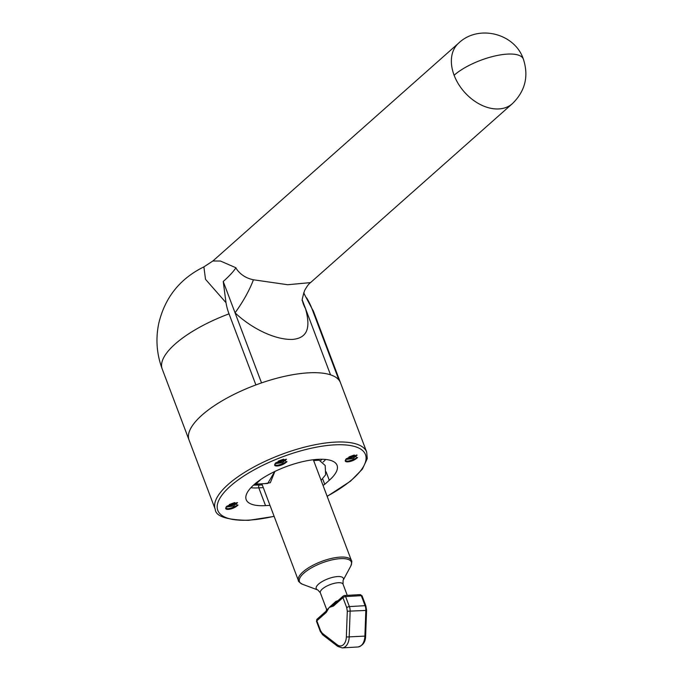 <?xml version="1.0" encoding="UTF-8"?>
<svg xmlns="http://www.w3.org/2000/svg" width="682" height="682" viewBox="0 0 682 682"><rect width="100%" height="100%" fill="white"/><g stroke="black" fill="none" stroke-linecap="round" stroke-linejoin="round"><path stroke-width="1.02" d="M212.886 260.984L220.439 261.036L235.946 267.762L236.177 268.452C240.158 274.445 245.912 278.222 253.423 279.782L287.719 284.726L310.523 282.612L512.353 103.69A40.477 28.167 -131.6 0 1 454.118 75.25A40.477 28.167 -131.6 0 1 458.645 43.111L212.886 260.984L203.884 266.875L205.521 279.322L226.006 302.672L223.227 281.504C229.314 276.031 233.559 271.453 235.946 267.762M330.531 374.836L305.527 308.665C309.568 323.609 310.276 337.88 292.459 339.423C273.866 339.994 250.072 327.155 235.051 312.808A40.477 9.855 122.4 0 0 253.423 279.782M274.872 471.458L270.336 482.72L263.977 483.717M321.094 480.29L325.629 474.783L325.186 465.482L319.159 460.205L313.626 460.529M326.678 609.555L327.795 609L326.132 611.149L326.618 609.418L320.335 592.794A12.14 4.186 159.3 0 1 325.732 586.665A12.14 4.186 159.3 0 1 338.221 582.718A12.14 4.186 159.3 0 1 343.055 584.21L343.072 580.425L350.787 566.034C351.869 562.59 352.091 560.774 351.435 560.595A28.337 9.77 -20.7 0 0 340.156 557.109A28.337 9.77 -20.7 0 0 311.026 566.316A28.337 9.77 -20.7 0 0 298.426 580.621L261.854 483.845M333.507 606.017L342.944 597.645A2.02 1.407 -131.6 0 1 343.174 596.042L333.617 604.533A2.02 1.407 -131.6 0 0 333.507 606.017L329.227 607.44L326.397 610.927A2.02 1.407 48.4 0 0 326.286 612.41L329.227 607.44L335.808 601.456A12.14 4.186 -20.7 0 1 337.94 600.68M304.539 294.351L303.643 292.859M302.382 300.327L305.527 308.665A40.477 33.188 -11 0 1 302.39 300.455M261.538 382.9L223.227 281.504M306.687 297.932A53.546 37.263 -131.6 0 1 312.058 308.963L338.92 380.045A80.953 27.919 -20.7 0 1 340.506 382.798A80.953 27.919 159.3 0 0 308.281 372.849A80.953 27.919 159.3 0 0 225.043 399.141A80.953 27.919 159.3 0 0 189.05 440.026A80.953 27.919 -20.7 0 1 255.886 384.929L229.024 313.848A53.546 37.263 -131.6 0 1 226.006 302.672M274.718 471.526L267.728 483.495L254.727 484.126M260.797 479.455L255.793 484.203M336.107 602.3L335.808 601.456M333.617 604.533L331.375 605.829M326.132 611.149L317.07 619.179A2.02 1.407 48.4 0 0 316.849 620.782L320.625 630.799L322.373 633.331L337.437 644.916A10.119 6.377 -93.4 0 0 346.345 637.014L347.3 611.234L346.729 607.653L342.944 597.645A2.02 0.699 159.3 0 1 345.603 596.588L361.298 595.667A2.02 1.279 -93.4 0 0 360.087 594.61L344.401 595.531A2.02 1.279 86.6 0 1 345.603 596.588L349.389 606.596L365.075 605.676L361.298 595.667A2.02 0.699 159.3 0 1 362.099 595.915L360.087 594.61M322.867 479.395L324.726 484.331L329.295 480.281A48.575 16.752 159.3 0 0 337.07 465.32A48.575 16.752 159.3 0 0 317.735 459.353A48.575 16.752 159.3 0 0 267.796 475.132A48.575 16.752 159.3 0 0 246.202 499.659A48.575 16.752 159.3 0 0 265.537 505.626L269.995 505.371M355.816 458.969L357.232 457.886L354.316 455.039L346.124 458.875L345.22 460.759A6.564 2.268 159.3 0 0 345.271 461.049A6.564 2.268 159.3 0 0 347.88 461.85A6.564 2.268 159.3 0 0 355.816 458.969L347.675 461.296L345.22 460.589M345.22 460.759L346.277 458.73M285.204 463.121L286.619 462.038L283.703 459.191L275.511 463.027L274.607 464.911A6.564 2.268 159.3 0 0 274.658 465.192A6.564 2.268 159.3 0 0 277.267 466.002A6.564 2.268 159.3 0 0 285.204 463.121L277.062 465.448L274.607 464.74M274.607 464.911L275.664 462.882M236.262 506.504L237.677 505.422L234.761 502.574L226.569 506.411L225.665 508.295A6.564 2.268 159.3 0 0 225.716 508.584A6.564 2.268 159.3 0 0 228.334 509.386A6.564 2.268 159.3 0 0 236.262 506.504L228.12 508.832L225.665 508.124M225.665 508.295L226.722 506.266M324.726 484.331A2.02 0.699 -20.7 0 1 322.953 485.217M356.584 455.013L355.561 456.019L349.789 458.457L346.575 458.807M346.26 458.747L349.414 458.27L356.498 455.141M346.933 461.245L350.36 460.751L357.581 457.511M348.92 456.966L353.984 455.107M345.603 459.549L353.097 458.466L357.07 455.116M285.98 459.165L284.948 460.171L279.177 462.609L275.963 462.95M275.647 462.899L278.81 462.413L285.886 459.293M276.321 465.397L279.748 464.902L286.969 461.663M278.307 461.117L283.371 459.259M274.999 463.7L282.484 462.618L286.457 459.267M237.038 502.549L236.015 503.555L230.235 505.993L227.021 506.342M226.714 506.283L229.868 505.805L236.944 502.677M227.379 508.781L230.806 508.286L238.035 505.047M229.374 504.501L234.438 502.643M226.057 507.084L233.542 506.001L237.515 502.651M262.272 484.936L253.474 485.158M322.023 459.25L320.779 460.435M343.072 580.425A14.518 5.004 -20.7 0 0 337.599 576.563A14.518 5.004 -20.7 0 0 320.608 582.547A14.518 5.004 -20.7 0 0 317.821 589.973L302.518 584.269A27.74 9.565 -20.7 0 1 307.855 570.092A27.74 9.565 -20.7 0 1 340.318 558.652A27.74 9.565 -20.7 0 1 350.787 566.034M454.118 75.25A40.477 13.955 -20.7 0 1 507.246 54.117A40.477 13.955 -20.7 0 1 523.358 59.095C514.791 33.239 478.329 24.185 458.645 43.111M312.058 308.963A80.953 27.919 -20.7 0 1 313.643 311.717L304.027 293.61M203.875 266.884C179.929 278.674 164.882 297.548 158.727 323.524C155.539 338.997 156.69 354.137 162.188 368.945A80.953 27.919 -20.7 0 1 229.024 313.848M343.847 595.778A2.02 1.279 86.6 0 1 344.401 595.531L343.174 596.042M317.07 619.179L316.525 621.404A2.02 0.699 -20.7 0 1 316.849 620.782L326.286 612.41M365.075 605.676A2.02 0.699 -20.7 0 1 365.884 605.923L366.575 610.296L365.833 610.45A8.099 5.098 -93.4 0 0 365.075 605.676M347.3 611.234L365.833 610.45L364.887 636.229A12.14 7.647 86.6 0 1 357.939 646.979L342.253 647.9A12.14 7.647 -93.4 0 0 349.193 637.159L350.139 611.37A8.099 5.098 86.6 0 0 349.389 606.596A2.02 0.699 -20.7 0 0 346.729 607.653M346.345 637.014L365.629 636.076C365.552 641.958 362.986 645.598 357.939 646.979M337.437 644.916A2.02 1.381 127.6 0 0 337.778 646.425L342.253 647.9M322.373 633.331A2.02 1.381 127.6 0 0 322.714 634.84L320.301 631.421A2.02 0.699 159.3 0 1 320.625 630.799M162.188 368.945L215.239 509.326A80.953 27.919 -20.7 0 1 251.232 468.449A80.953 27.919 -20.7 0 1 334.47 442.149A80.953 27.919 -20.7 0 1 366.694 452.098L313.643 311.717M274.113 516.274A78.933 27.22 -20.7 0 1 249.22 520.093A78.933 27.22 -20.7 0 1 230.439 486.087A78.933 27.22 -20.7 0 1 334.052 444.894A78.933 27.22 -20.7 0 1 327.121 496.24M250.857 487.749A48.575 16.752 159.3 0 0 258.819 487.86L265.537 505.626M263.278 487.596L258.819 487.86A2.02 1.279 86.6 0 1 259.237 485.115M329.295 480.281L326.115 471.85M323.123 462.021A48.575 16.752 159.3 0 0 325.706 459.463M302.518 584.269C299.424 582.411 298.06 581.192 298.426 580.621M302.314 300.106L302.399 300.583C301.64 301.376 302.356 298.051 304.573 290.609C306.764 286.542 308.75 283.874 310.523 282.612M512.353 103.69C525.242 91.073 528.908 76.205 523.358 59.095M313.328 459.753L351.435 560.595M317.821 589.973L320.335 592.794M347.266 595.36L343.055 584.21M362.099 595.915L365.884 605.923M337.778 646.425L322.714 634.84M316.525 621.404L320.301 631.421M365.629 636.076L366.575 610.296M215.239 509.326C215.648 516.359 226.791 520.034 248.666 520.332L274.164 516.402M327.172 496.377L350.557 481.134L362.355 469.165L367.257 458.636L366.694 452.098"/></g></svg>

